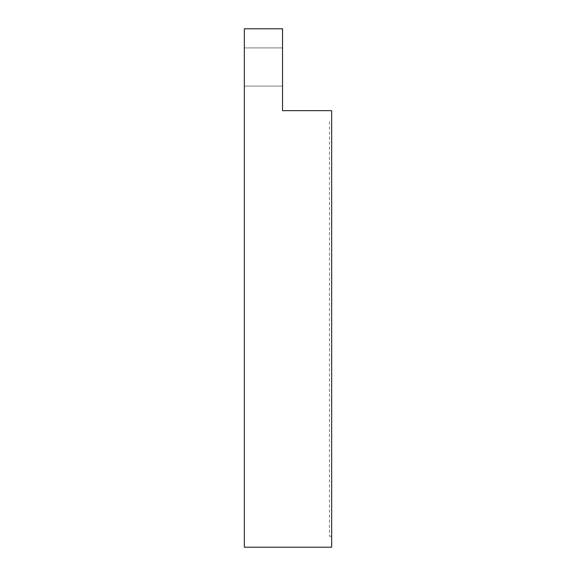 <?xml version="1.0" encoding="UTF-8"?>
<svg xmlns="http://www.w3.org/2000/svg" width="576" height="576" viewBox="0 0 576 576"><rect width="100%" height="100%" fill="white"/><g stroke="black" fill="none" stroke-linecap="round" stroke-linejoin="round"><path stroke-width="0.43" stroke-dasharray="2.88 2.16" d="M244.346 547.2L244.346 28.8L282.542 28.8L282.542 110.65L331.654 110.65L331.654 547.2L244.346 547.2M244.346 66.996L244.346 86.098L244.346 66.996M282.542 66.996L282.542 86.098L282.542 66.996M331.654 121.565L331.654 536.285L331.654 121.565L329.472 121.565L329.472 536.285L329.472 121.565L331.654 121.565M331.654 536.285L329.472 536.285L331.654 536.285M282.542 47.902L244.346 47.902L282.542 47.902M282.542 86.098L244.346 86.098L282.542 86.098"/><path stroke-width="0.86" d="M244.346 28.8L244.346 547.2L331.654 547.2L331.654 110.65L282.542 110.65L282.542 28.8L244.346 28.8"/></g></svg>
